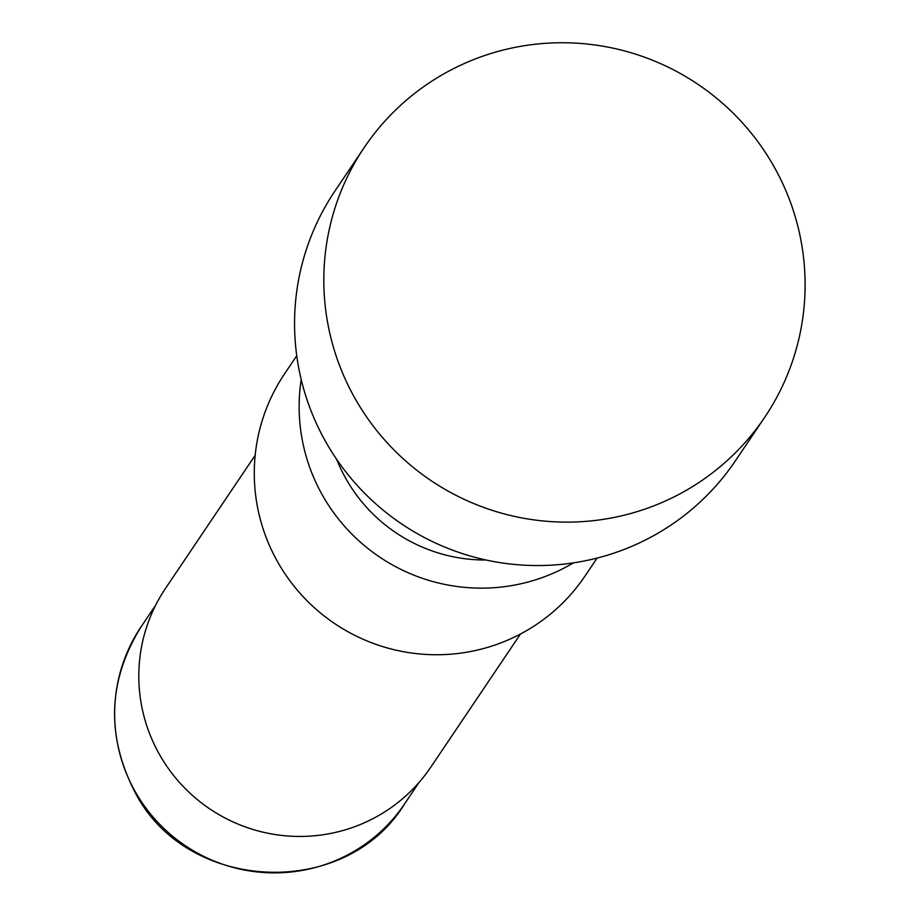 <?xml version="1.0" encoding="UTF-8"?>
<svg xmlns="http://www.w3.org/2000/svg" width="919" height="919" viewBox="0 0 919 919"><rect width="100%" height="100%" fill="white"/><g stroke="black" fill="none" stroke-linecap="round" stroke-linejoin="round"><path stroke-width="1.38" d="M681.255 493.135A241.433 238.894 -146 0 1 387.542 443.176A241.433 238.894 -146 0 1 364.223 147.545A241.433 238.894 -146 0 1 447.668 71.739A241.433 238.894 -146 0 1 741.392 121.699A241.433 238.894 -146 0 1 764.7 417.318A241.433 238.894 -146 0 1 681.255 493.135M364.223 147.545L334.964 190.98A241.433 238.894 34 0 0 358.284 486.599A241.433 238.894 34 0 0 651.996 536.558A241.433 238.894 34 0 0 735.441 460.752L764.7 417.318M336.71 459.42A158.562 156.896 34 0 0 345.337 477.639A158.562 156.896 34 0 0 486.013 560.004M573.41 562.876A181.077 179.171 -146 0 1 321.822 494.089A181.077 179.171 -146 0 1 301.202 379.513M255.183 455.273L165.569 588.286A159.952 158.263 34 0 0 158.838 753.35A159.952 158.263 34 0 0 430.896 767.009L520.499 633.995M296.745 355.756L284.58 373.803A181.077 179.171 34 0 0 276.964 560.682A181.077 179.171 34 0 0 584.943 576.144L597.109 558.086M134.542 790.42A158.746 157.08 34 0 0 404.532 803.976C345.418 900.792 185.224 893.073 134.381 790.983C105.88 734.706 108.155 679.911 141.216 626.597A158.746 157.08 34 0 0 134.542 790.42M404.532 803.976L419.041 782.437M141.216 626.597L155.736 605.058"/></g></svg>
